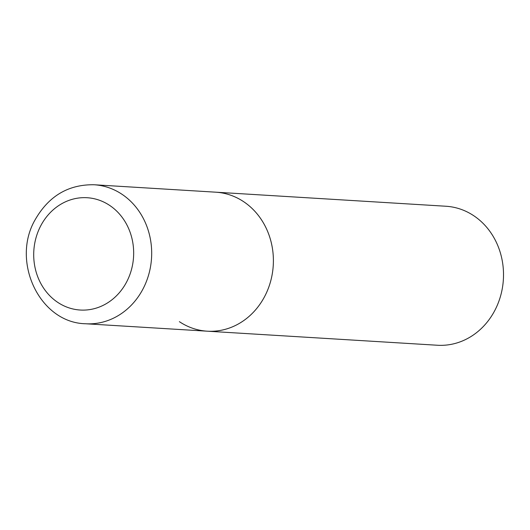 <?xml version="1.0" encoding="UTF-8"?>
<svg xmlns="http://www.w3.org/2000/svg" width="530" height="530" viewBox="0 0 530 530"><rect width="100%" height="100%" fill="white"/><g stroke="black" fill="none" stroke-linecap="round" stroke-linejoin="round"><path stroke-width="0.79" d="M264.377 297.005A69.629 61.831 -86.5 0 0 215.783 192.191A69.629 61.831 93.5 0 1 243.694 201.711A69.629 61.831 93.5 0 1 270.492 281.808A69.629 61.831 93.5 0 1 207.29 331.19A69.629 61.831 -86.5 0 0 264.377 297.005M94.068 184.751C68.489 184.374 48.919 195.921 35.344 219.4C10.719 261.045 39.379 322.81 85.582 323.757A69.629 61.831 -86.5 0 0 142.669 289.572A69.629 61.831 -86.5 0 0 94.068 184.751L445.902 206.243A69.629 61.831 93.5 0 1 473.82 215.77A69.629 61.831 93.5 0 1 500.611 295.859A69.629 61.831 93.5 0 1 437.416 345.249L207.29 331.19A69.629 61.831 93.5 0 1 179.378 321.664M126.385 282.417A56.26 49.959 -86.5 0 0 109.677 205.421A56.26 49.959 -86.5 0 0 40.989 225.343A56.26 49.959 -86.5 0 0 57.704 302.339A56.26 49.959 -86.5 0 0 126.385 282.417M207.29 331.19L85.582 323.757"/></g></svg>
